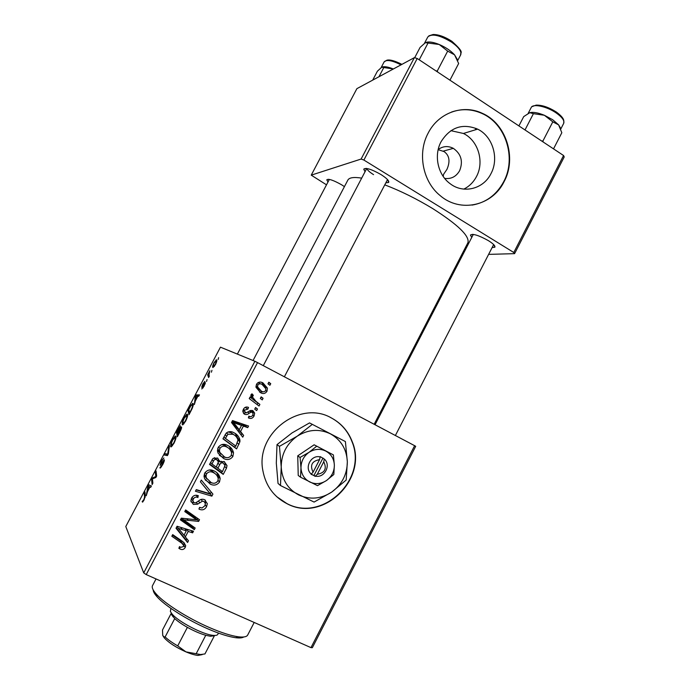 <?xml version="1.0" encoding="UTF-8"?>
<svg xmlns="http://www.w3.org/2000/svg" width="690" height="690" viewBox="0 0 690 690"><rect width="100%" height="100%" fill="white"/><g stroke="black" fill="none" stroke-linecap="round" stroke-linejoin="round"><path stroke-width="1.03" d="M450.889 130.669L463.43 133.472C478.187 140.458 484.553 161.814 476.471 176.562C473.478 182.22 469.269 186.395 463.818 189.112M444.671 178.4C451.174 179.219 456.168 176.649 459.635 170.68C463.3 161.408 461.196 153.956 453.321 148.341C448.052 145.676 443.006 146.064 438.202 149.506M443.178 176.39L443.61 174.251L446.939 169.386C450.398 161.348 449.44 155.414 444.084 151.584L438.159 149.678M490.978 173.647C499.301 158.424 492.798 136.361 477.627 129.133C462.438 123.027 450.251 127.227 441.065 141.717C433.648 155.354 437.822 174.691 449.94 183.549C463.257 194.157 483.423 189.129 490.978 173.647M504.071 181.686C517.103 157.915 506.184 123.268 481.896 113.126C462.628 104.078 438.331 112.884 428.154 133.118C417.234 153.214 422.754 181.556 439.996 195.46C460.247 213.227 492.341 205.922 504.071 181.686M472.055 205.103C485.976 202.688 496.507 194.908 503.666 181.763C516.681 158.01 505.77 123.398 481.499 113.255C471.632 108.977 461.645 108.572 451.536 112.039M287.04 503.726C322.842 523.098 368.175 479.317 352.297 441.859C348.278 431.293 341.352 423.349 331.519 418.028C300.15 399.458 255.093 433.415 262.907 470.822C265.814 485.941 273.852 496.904 287.04 503.726M276.716 496.688L286.807 503.519C322.584 522.873 367.882 479.136 352.012 441.704C347.993 431.147 341.067 423.212 331.252 417.89L330.432 417.476M328 181.979L326.775 179.814C328.449 178.52 333.382 180.176 341.576 184.773L344.431 186.619M365.036 171.724L363.742 169.171C365.786 167.429 371.505 169.205 380.889 174.492C386.745 178.253 389.332 180.909 388.66 182.462L385.822 182.841M471.753 237.429L470.433 235.066C472.771 233.436 478.782 235.316 488.486 240.698C493.333 243.786 495.446 245.959 494.842 247.227L492.099 247.598M467.855 242.811L467.932 242.673C469.726 236.084 458.013 224.733 432.794 208.639C416.863 198.944 400.856 191.009 384.77 184.851M361.681 178.124C353.798 176.882 349.183 177.554 347.829 180.15L253.058 360.516M415.699 446.318L312.346 647.686L310.974 647.634L414.63 445.688L415.699 446.318M227.674 445.455C230.848 446.973 232.789 449.432 233.522 452.838L232.875 456.461C230.4 459.669 227.321 460.359 223.629 458.531L218.066 453.14L217.462 450.786L218.178 447.439C220.757 444.127 223.922 443.463 227.674 445.455M240.551 431.526L243.639 435.45L242.733 437.167L231.512 422.522L232.53 420.572L248.564 426.032L247.727 427.628L243.406 426.084L240.551 431.526L238.628 430.051L243.639 435.45M185.222 547.463C183.989 549.499 182.307 550.042 180.185 549.093L178.865 548.317L179.512 546.609L180.771 547.36L183.488 546.54L183.738 545.583L181.72 543.108L171.819 536.251L172.681 534.612L182.928 541.71L185.696 545.678L185.222 547.463L183.678 545.126M204.654 499.741L207.319 503.666L206.569 506.693C204.706 509.841 202.161 510.626 198.936 509.048L199.591 507.357L202.041 508.004L204.861 505.753L205.404 503.631L203.964 501.414L202.412 501.199L197.633 504.157L193.347 504.407L190.854 500.811L191.57 498.154C193.217 495.437 195.477 494.635 198.358 495.731L197.659 497.404C195.805 496.74 194.364 497.283 193.329 499.051L192.838 500.819L194.097 502.751L195.77 502.794L198.815 500.776C200.626 499.163 202.575 498.818 204.654 499.741M201.299 480.076L212.925 494.1L211.856 496.145L195.434 491.254L196.288 489.633L210.364 493.833L200.393 481.81L201.299 480.076M214.271 471.02C217.557 472.564 219.524 475.082 220.179 478.601L219.515 481.982C217.031 485.208 213.926 485.915 210.217 484.113L204.62 478.765L203.999 476.229L204.732 473.073C207.319 469.743 210.502 469.062 214.271 471.02M268.824 382.226L270.739 383.692L269.911 385.27L267.979 383.838L268.824 382.226M146.22 574.589L143.718 572.89L125.787 526.522L220.446 347.165L254.886 361.267L257.534 362.604L146.22 574.589L310.974 647.634M257.534 362.604L414.63 445.688M224.112 461.524L227.01 465.577L226.467 468.234L223.241 474.392L209.518 464.43L212.96 458.47L217.497 458.031L220.067 461.955L224.112 461.524M185.317 536.941L188.491 540.762L187.577 542.504L176.028 528.238L177.063 526.263L193.476 531.231L192.631 532.844L188.206 531.438L185.317 536.941L184.144 534.957M186.723 522.019L195.167 528.005L194.313 529.635L180.418 519.872L181.306 518.173L196.598 519.803L184.773 511.575L185.636 509.936L199.513 519.708L198.625 521.407L183.359 519.829L186.723 522.019M254.058 416.01C252.704 418.373 250.824 419.011 248.417 417.933L248.857 416.148C250.444 417.027 251.738 416.734 252.756 415.242L253.101 413.577L252.186 412.31L251.074 412.163L249.254 413.163C247.865 414.5 246.347 414.871 244.683 414.267L242.846 411.749L243.337 409.351C244.571 407.16 246.296 406.514 248.529 407.419L247.891 409.11L244.657 410.119L244.424 411.3L246.235 412.844L250.513 410.464L252.894 410.662L254.662 413.129L254.058 416.01L252.781 415.173M239.904 441.721L236.601 448.888L222.956 438.823L226.191 433.13C228.649 431.276 231.219 431.138 233.919 432.725C237.084 434.26 239.085 436.71 239.93 440.091L239.904 441.721L237.972 440.186M262.959 382.89L267.401 388.082L267.004 391.29C265.374 393.619 263.287 394.128 260.751 392.826L256.007 387.306L256.516 384.235C258.241 381.915 260.389 381.466 262.959 382.89L262.433 382.639M261.165 396.853L263.08 398.311L262.252 399.898L260.32 398.475L261.165 396.853M256.007 401.39L259.889 404.418L259.043 406.022L249.237 398.587L250.082 396.974L252.109 398.535L250.875 395.931L251.031 394.697L251.988 393.826L253.342 395.327L252.445 397L256.007 401.39L253.937 400.191L259.889 404.418M255.567 407.54L257.491 408.998L256.654 410.585L254.714 409.161L255.567 407.54M187.387 414.216C188.103 414.837 187.516 417.157 185.627 421.185L182.841 424.842L182.281 424.807L182.289 422.056L184.023 417.855L186.774 414.181L187.387 414.216M195.382 400.899L194.373 404.521L195.287 396.586L196.158 394.93L199.462 394.87L198.729 396.25L197.849 396.215L195.382 400.899M144.046 500L142.554 502.13L142.157 501.613L143.9 499.534L144.555 497.111L144.245 493.307L144.978 491.91L145.314 495.834L144.046 500M164.315 459.738C164.539 460.489 163.987 462.145 162.667 464.706L160.365 468.018L159.856 467.906L162.495 464.292L163.599 461.144L160.08 465.414L161.262 460.972L163.875 457.944L161.46 461.325L160.658 464.008L164.315 459.738M169.438 445.559L168.351 453.839L167.42 455.616L164.427 455.064L165.151 453.684L167.722 454.132L168.662 447.034L169.438 445.559M175.821 436.14C176.485 436.856 175.864 439.237 173.958 443.299L171.258 446.861L170.68 446.801L170.758 443.911L172.517 439.651L175.191 436.071L175.821 436.14M218.618 357.653L218.109 359.524L218.618 357.653M143.718 572.89L254.886 361.267M181.522 426.929C181.824 427.498 181.375 429.007 180.168 431.44L177.356 436.77L176.468 432.251L180.357 425.764L180.219 428.136L181.522 426.929M147.453 491.746L146.246 495.748L147.841 486.493L148.721 484.811L151.395 485.993L150.653 487.39L149.954 487.011L147.453 491.746M152.55 479.973L152.87 483.198L152.128 484.604L151.584 479.386L152.352 477.946L155.845 476.592L155.31 472.331L156.043 470.942L156.656 476.022L155.88 477.48L152.361 478.86L152.55 479.973M204.128 386.115L201.765 388.962L203.938 385.9L204.516 383.925L201.704 387.297L202.713 384.097L204.887 381.346L202.386 385.9L205.318 382.536L204.128 386.115M192.156 408.575L189.017 414.681L187.965 410.464L190.595 405.556L193.01 403.409C193.64 403.805 193.355 405.522 192.156 408.575M216.513 359.826C217.195 360.051 216.833 361.672 215.435 364.674L212.969 367.537C212.253 367.313 212.615 365.666 214.055 362.612L216.513 359.826M211.942 370.314L211.416 372.203L211.942 370.314M208.984 374.998L209.346 376.128L208.613 377.516L207.655 374.817L209.881 370.677L208.984 374.998M207.069 379.56L206.526 381.475L207.069 379.56M564.213 156.941L514.576 253.653L513.791 252.497L563.566 155.526L564.213 156.941M461.489 255.136L462.619 255.11M488.615 254.377L514.576 253.653M414.38 57.641L356.885 88.656L311.233 175.148L361.112 159.045L414.38 57.641L417.226 58.486L563.566 155.526M417.226 58.486L363.889 160.054L513.791 252.497M311.233 175.148L326.499 184.825M363.889 160.054L361.112 159.045M366.89 168.507C367.261 170.033 369.486 172.077 373.575 174.648M180.487 427.438L179.788 427.153L177.296 431.388L177.882 432.932L176.468 432.251M180.366 428.49L179.952 427.17M177.58 432.785L179.84 428.231M177.684 433.311L177.986 434.838L180.789 428.3L177.684 433.311M181.384 428.594L180.789 428.3M171.232 444.144L170.758 443.911M171.474 443.023L171.836 445.49L173.768 442.911C175.191 439.797 175.622 437.986 175.07 437.486L172.724 439.97L171.474 443.023M175.959 437.926L175.07 437.486M167.765 454.952L165.151 453.684M169.214 447.301L168.662 447.034M161.477 466.759L161.02 466.535M164.125 461.394L163.599 461.144M161.124 464.275L160.606 464.025M161.382 463.913L160.951 463.706M142.821 501.915L142.157 501.613M145.133 493.721L144.245 493.307M148.307 486.717L147.841 486.493M151.36 486.062L148.721 484.811M150.713 487.278L148.367 486.174L147.66 490.625L149.652 486.847L150.679 487.338L149.954 487.011M149.652 486.847L148.367 486.174M152.533 479.835L151.584 479.386M153.56 478.515L152.352 477.946M156.63 475.807L155.638 475.332M156.268 472.788L155.31 472.331M203.084 387.892L202.524 387.608M205.051 384.14L204.611 383.916M202.869 386.15L202.386 385.9M205.31 383.364L204.628 383.01M195.848 396.871L195.287 396.586M198.737 396.241L196.158 394.93M195.77 397.587L195.503 399.933L197.478 396.198L195.874 396.138L195.77 397.587M189.189 411.085L187.965 410.464M188.81 409.575L189.621 412.784L190.561 411.016C192.415 407.324 192.993 405.237 192.277 404.763L190.802 405.901L188.81 409.575M193.226 405.237L192.277 404.763M182.781 422.306L182.289 422.056M183.023 421.15L183.428 423.47L185.42 420.84C186.826 417.752 187.232 415.992 186.636 415.561L184.247 418.14L183.023 421.15M187.559 416.027L186.636 415.561M214.254 362.785C213.322 364.906 213.124 366.036 213.659 366.157L215.202 364.536C216.099 362.457 216.298 361.336 215.798 361.189L214.254 362.785M214.314 366.502L213.659 366.157M216.66 361.638L215.798 361.189M209.182 375.61L207.655 374.817M268.591 382.674L270.739 383.692M224.897 466.664L226.467 468.234M222.094 471.322L221.464 472.529L223.241 474.392M221.464 472.529L209.734 464.016M217.902 458.246L218.316 460.204L220.067 461.955M224.457 461.722L225.199 463.801L225 465.629M222.948 462.818L221.266 461.256M219.36 461.256L218.411 462.222M216.496 459.428L214.262 457.677M211.977 463.973L216.263 467.087L218.411 461.877L216.72 459.661C215.185 459.083 214.081 459.6 213.417 461.231L211.977 463.973L210.545 462.464M211.994 459.756L213.417 461.231M214.995 457.927L216.72 459.661M217.868 468.251L222.49 471.615L224.992 465.5L223.232 463.102C221.585 462.498 220.386 463.085 219.644 464.862L217.868 468.251L216.436 466.759M218.143 463.335L219.644 464.862M221.447 461.343L223.232 463.102M218.075 480.387L219.515 481.982M212.606 483.086L208.553 482.163L210.217 484.113M208.553 482.163L205.266 479.99M216.824 472.667L218.428 476.704L218.256 478.791M204.369 473.883L204.818 476.169L206.897 478.972M215.401 473.901L211.571 470.692L209.337 469.985M206.448 478.067L211.131 482.552C213.779 483.837 216.005 483.328 217.816 481.016L218.247 478.713C217.643 475.85 215.979 473.797 213.262 472.547C210.597 471.175 208.328 471.65 206.474 473.987L206 476.178L206.448 478.067L204.818 476.169M205.12 472.434L206.474 473.987M211.571 470.692L213.262 472.547M211.235 492.056L210.329 493.79M210.321 493.816L211.856 496.145M210.174 494.083L196.15 489.9M206.552 489.305L210.364 493.833M207.975 491.056L200.393 481.801M205.215 504.908L206.569 506.693M200.255 507.676L199.496 507.59M201.057 499.413L202.412 501.199M196.391 502.449L197.633 504.157M193.959 502.682L191.829 502.26L193.347 504.407M191.829 502.26L190.992 501.777M196.555 495.248L198.004 497.585M196.443 495.498L197.659 497.404M192.07 497.326L193.329 499.051M191.32 498.672L192.838 500.819M205.404 500.172L205.396 503.493M179.236 547.351L180.185 549.093M182.781 543.901L180.314 540.615L172.405 535.138M184.221 542.754L183.782 544.936M180.047 546.954L179.443 546.799M186.792 538.718L186.11 540.02L187.577 542.504M186.11 540.02L176.243 527.824M191.173 530.532L192.631 532.844M186.835 529.221L188.206 531.438M186.671 529.17L186.024 530.394M180.573 530.99L183.997 535.233L186.3 530.834L178.115 528.247L180.573 530.99M177.011 526.366L178.115 528.247M184.963 528.652L186.3 530.834M193.157 526.582L192.795 527.264L194.313 529.635M192.795 527.264L180.918 518.923M192.907 517.345L191.397 515.085L195.054 517.526L196.598 519.803M191.397 515.085L185.231 510.712M197.495 518.293L197.064 519.113L198.625 521.407M197.064 519.113L196.081 519.027M186.973 518.656L188.18 520.527M182.384 518.268L183.359 519.829M250.47 411.214L252.186 412.31M250.151 411.016L249.685 410.852M249.34 411.05L251.074 412.163M245.856 412.784L243.423 413.215M243.898 413.741L244.683 414.267M246.201 407.014L245.89 407.833L247.891 409.11M245.89 407.833L244.89 407.531M243.38 409.291L244.657 410.119M242.837 410.886L243.303 411.249M252.005 410.352L252.644 412.637M250.289 416.631L248.486 417.139M241.681 433.941L241.103 435.036M246.235 425.238L245.735 426.196L247.727 427.628M245.735 426.196L241.448 424.661L243.406 426.084M241.448 424.661L241.181 425.169M238.913 429.499L238.628 430.051M232.013 421.555L237.343 428.309L239.266 429.767L241.543 425.428L233.548 422.591L239.266 429.767M241.543 425.428L239.603 424.005L232.107 421.383M232.056 421.478L233.548 422.591M237.403 443.049L238.973 444.351M235.463 445.809L234.704 447.258L236.601 448.888M234.704 447.258L223.043 438.659M235.187 433.449L238.007 438.538L237.981 440.151C237.239 437.426 235.583 435.468 232.987 434.277L227.933 434.174L225.406 438.392L235.851 446.102L237.964 440.142M234.039 434.864L231.115 432.768L227.95 431.949M223.871 437.072L225.406 438.392M226.398 432.915L227.933 434.174M231.115 432.768L232.987 434.277M231.366 455.081L232.875 456.461M226.95 457.668L221.844 456.806L223.629 458.531M221.844 456.806L219.368 455.279M229.347 446.447L231.65 451.174L231.607 453.002C230.934 450.208 229.287 448.207 226.674 446.973C224.017 445.576 221.766 446.042 219.92 448.371L219.454 450.708L219.886 452.45L224.543 456.97C227.174 458.281 229.391 457.781 231.193 455.478L231.607 452.976M217.686 448.655L218.135 450.786L220.86 454.132M228.019 447.758L224.862 445.352L221.723 444.593M218.135 450.786L219.886 452.45M218.445 446.991L219.92 448.371M224.862 445.352L226.674 446.973M256.473 384.321L257.827 385.011L257.594 386.909L261.415 391.161C263.054 392.162 264.468 391.963 265.667 390.575L267.004 391.29M263.407 391.782L259.5 392.084M261.683 382.346L265.305 387.426M260.001 383.424L257.758 382.786M255.964 386.995L261.415 391.161M265.667 390.575L265.857 388.746L262.122 384.468C260.484 383.459 259.052 383.64 257.827 385.011M261.001 397.164L263.08 398.311M257.793 403.184L257.085 404.53M249.935 397.25L252.109 398.535M251.402 394.24L253.342 395.327M250.91 395.008L252.583 395.957M251.91 398.423L253.937 400.191M255.455 407.756L257.491 408.998M243.743 636.982C242.276 637.94 239.628 638.19 235.79 637.724C228.77 636.792 219.489 633.851 207.975 628.9C187.283 620 164.85 605.742 156.992 596.703C154.517 593.918 153.249 591.666 153.197 589.959M156.035 578.936L152.55 585.568C151.602 587.363 152.809 590.166 156.182 593.969C164.367 603.353 187.835 618.257 209.467 627.572C221.507 632.756 231.176 635.835 238.49 636.818C243.605 637.431 246.666 636.853 247.667 635.076L247.719 634.973M372.704 80.118L377.396 71.217L381.717 67.215L393.283 68.974M378.948 76.754L383.726 67.689M393.335 68.991C388.505 67.025 384.882 66.326 382.467 66.913M437.684 72.045L437.331 70.889L436.002 70.932M414.673 57.727L420.081 47.42L425.359 42.694L439.185 44.479L447.681 51.12L454.538 54.812L458.652 63.497L449.94 80.178M437.331 70.889L447.681 51.12M419.218 59.806L428.059 42.978M457.263 59.375L454.538 54.812C450.76 50.706 445.636 47.265 439.185 44.479C433.7 42.271 429.447 41.529 426.429 42.263M560.332 127.762L558.615 124.864L552.699 119.741L544.358 115.264L552.802 121.837L558.615 124.864L561.824 132.73L553.527 148.868M543.211 142.028L542.952 140.958L552.802 121.837M542.952 140.958L541.65 140.993M533.413 113.669L544.358 115.264C538.01 112.703 533.154 111.849 529.782 112.703L533.413 113.669L525.004 129.953M518.906 125.908L523.719 116.601L529.782 112.703M170.913 608.39L170.37 611.495L172.077 614.022C178.322 621.725 203.033 634.584 213.055 635.361C215.685 635.637 217.272 635.3 217.824 634.343L218.471 633.092M187.387 627.348L177.727 645.875L185.912 651.86L200.557 654.551L204.956 653.93L214.383 635.775L210.407 636.249L205.758 635.292C200.143 633.67 194.019 631.022 187.387 627.348C182.039 624.321 177.813 621.397 174.717 618.585L171.31 614.385M205.758 635.292L196.184 653.715M171.06 613.617L162.495 630.005L162.737 635.473L163.987 636.853L165.126 636.956C168.188 639.854 172.388 642.83 177.727 645.875M174.717 618.585L165.126 636.956M202.204 654.629L197.944 655.431C194.778 655.086 190.768 653.904 185.912 651.86C176.079 647.487 168.878 642.839 164.306 637.914L162.737 635.473M319.565 459.643L313.079 472.167L311.078 474.289L315.416 476.109C324.481 478.403 331.459 464.922 324.265 459.023L320.238 456.625L319.565 459.643C311.932 461.049 309.767 465.224 313.079 472.167M320.091 456.901C311.009 454.52 303.945 468.122 311.224 474.004M317.486 485.648L326.405 480.585L333.822 474.496L334.365 465.198L333.399 454.908L314.131 444.8L297.735 455.84L298.227 475.436L300.538 477.204L317.486 485.648M333.399 454.908L314.131 444.8M316.581 446.309L309.034 452.321L300.055 457.444L297.735 455.84M300.055 457.444L300.978 467.829L300.538 477.204M312.268 424.41L297.252 436.166L279.441 446.352L281.218 466.957C282.029 479.791 287.859 489.132 298.71 494.963C309.931 499.957 320.919 499.008 331.666 492.117C341.955 484.535 347.182 474.427 347.337 461.791C346.682 449.19 341.041 439.875 330.406 433.846C319.315 428.585 308.266 429.361 297.252 436.166C286.678 443.765 281.339 454.029 281.218 466.957L280.485 485.536L278.044 483.449L276.311 463.119L277.009 444.627L292.034 432.923L309.534 422.91L345.397 441.565L309.534 422.91M280.485 485.536L314.088 502.079L331.666 492.117L346.173 480.059L347.337 461.791L345.397 441.565M279.441 446.352L277.009 444.627M300.978 467.829C301.366 474.289 304.29 478.998 309.741 481.974C315.39 484.527 320.945 484.061 326.405 480.585C331.64 476.747 334.288 471.624 334.365 465.198C334.02 458.798 331.148 454.089 325.758 451.07C320.134 448.448 314.562 448.871 309.034 452.321C303.729 456.168 301.047 461.334 300.978 467.829M315.416 476.109L317.279 474.28L323.757 461.774L324.265 459.023M317.279 474.28C324.887 472.857 327.043 468.691 323.757 461.774M311.199 474.056L315.27 476.393M313.959 475.445L322.989 458.022M168.032 454.443L166.971 453.925M168.489 452.769L167.92 452.493M145.142 497.386L144.555 497.111M155.164 477.799L153.956 477.221M156.043 477.178L155.121 476.738M198.47 501.018L199.746 502.751M180.314 540.615L181.72 543.108M180.832 527.402L182.151 529.61M247.71 412.154L249.254 413.163M234.048 423.988L235.937 425.411M235.583 422.668L237.489 424.083M225.078 434.769L226.622 436.063M401.019 64.843C392.093 60.375 386.46 59.383 384.14 61.876L386.866 60.22C389.755 59.4 394.766 60.78 401.908 64.368M451.846 41.262C465.784 53.734 459.764 52.095 460.713 54.795C461.791 51.5 458.729 47.274 451.545 42.125C439.72 35.078 431.802 33.353 427.809 36.967L424.505 43.246M556.425 112.082C564.265 117.93 563.54 120.362 563.834 120.784L563.721 123.303C564.653 120.621 562.143 117.162 556.192 112.944C546.773 106.372 532.715 103.414 531.197 107.537L528.161 113.41M443.308 151.127L453.321 148.341M463.43 133.472L477.627 129.133M387.909 180.055L388.66 182.462M494.144 245.105L494.842 247.227M239.585 438.711L238.576 440.643M374.153 424.29L467.932 242.673M472.659 234.341L470.433 235.066M366.2 168.412L363.742 169.171M328.526 179.288L326.775 179.814M175.191 436.071L175.984 436.451M171.836 445.49L172.414 445.775M160.882 466.63L161.4 466.88M160.658 464.008L161.15 464.241M143.115 500.63L143.572 500.845M202.713 387.582L203.145 387.797M192.424 403.391L193.252 403.814M186.774 414.181L187.594 414.595M183.428 423.47L184.006 423.764M216.117 359.852L216.781 360.197M213.969 366.14L214.409 366.373M220.05 461.36L218.299 459.618M227.01 465.577L225.199 463.801M220.179 478.601L218.428 476.704M206 476.178L204.369 474.289M207.319 503.666L205.68 501.535M185.696 545.678L184.256 543.168M244.424 411.3L242.949 410.334M254.662 413.129L252.6 411.818M239.93 440.091L238.007 438.538M233.522 452.838L231.65 451.174M219.454 450.708L217.704 449.052M267.401 388.082L265.236 387.004M257.594 386.909L255.956 386.064M252.445 397L250.91 396.129M156.992 596.703L156.182 593.969M247.667 635.076L254.196 622.458M235.79 637.724L238.49 636.818M384.14 61.876L381.122 67.603M237.369 354.091L329.354 179.409M366.744 168.481L263.295 365.648M387.521 179.598L284.375 376.8M428.852 35.846L433.13 34.5C438.486 34.474 444.671 36.691 451.691 41.159M460.713 54.795L457.712 60.522M475.988 128.366L475.375 129.539M395.379 435.511L493.661 244.579M375.041 424.755L473.305 234.41M563.721 123.303L560.798 128.978M531.895 106.683L536.164 105.121C542.03 104.984 548.714 107.252 556.2 111.935M210.407 636.249L213.055 635.361M172.871 616.713L172.077 614.022M197.944 655.431L200.557 654.551M164.306 637.914L163.987 636.853"/></g></svg>

